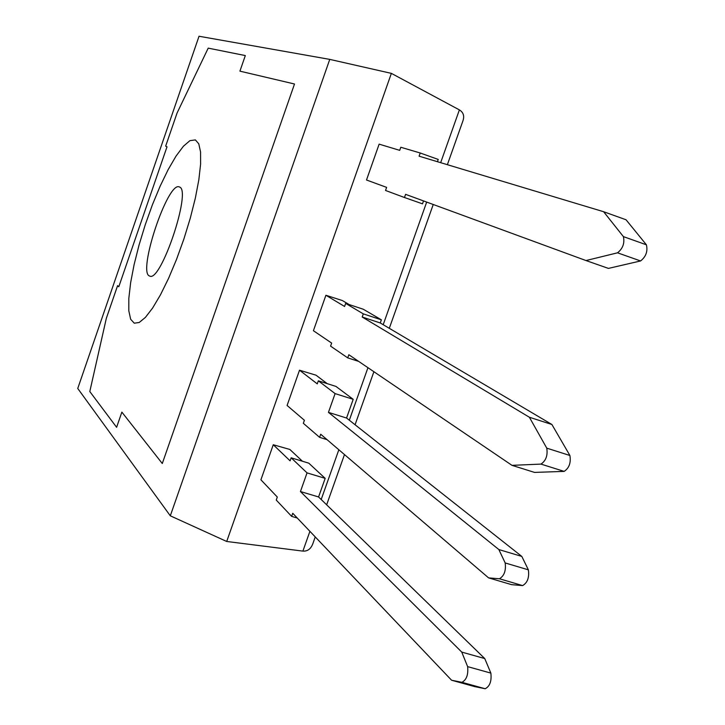<?xml version="1.0" encoding="UTF-8"?>
<svg xmlns="http://www.w3.org/2000/svg" width="725" height="725" viewBox="0 0 725 725"><rect width="100%" height="100%" fill="white"/><g stroke="black" fill="none" stroke-linecap="round" stroke-linejoin="round"><path stroke-width="1.09" d="M195.378 139.907L198.777 143.822L200.562 152.005L200.598 164.167L198.84 179.773L195.351 198.088L190.285 218.18L183.896 238.987L176.528 259.405L168.572 278.355L160.461 294.848L152.603 308.062L145.399 317.405L139.2 322.489L134.27 323.196L130.645 319.245L128.814 310.798L128.823 298.392L130.627 282.732L134.098 264.652L139.055 245.014L145.245 224.768L152.377 204.849L160.134 186.171L168.146 169.65L176.039 156.093L183.416 146.233L189.905 140.668L195.378 139.907M239.921 71.15L294.504 84L162.291 463.52L121.863 412.117L116.607 427.297L89.8 391.536L106.33 318.338L117.595 285.65L118.791 286.756L167.013 146.794L165.653 146.16L177.054 113.055L208.211 48.14L245.322 55.571L239.921 71.15M349.142 304.554L342.363 300.549L325.906 295.265L313.417 330.718L331.66 343.088L330.582 346.133L347.728 357.878L358.667 361.394M325.906 295.265L344.583 306.467L345.662 303.413L363.298 313.871L362.192 317.015L380.263 322.969L551.897 424.497L569.904 455.499C571.092 462.758 569.17 468.06 564.132 471.386L534.543 472.41L511.995 465.35L348.843 354.733L347.728 357.878M363.298 313.871L381.377 319.825L380.263 322.969M345.662 303.413L363.252 309.222L381.377 319.825M362.192 317.015L529.377 417.247L546.768 448.141C547.882 455.409 545.952 460.728 540.986 464.1L511.995 465.35M529.377 417.247L551.897 424.497M302.443 461.245L289.828 449.446L273.262 444.733L260.909 479.805L277.303 497.042L276.243 500.06L291.649 516.381L297.277 518.04M273.262 444.733L290.091 460.837L291.16 457.81L307.047 472.881L300.44 491.541L461.752 652.092L467.625 666.619C468.432 674.622 466.537 679.86 461.934 682.316L451.575 680.222L292.746 513.273L291.649 516.381M291.16 457.81L308.796 463.175L325.172 478.364L318.574 496.96L484.753 658.563L490.861 673.108C491.758 681.11 489.864 686.321 485.179 688.75L474.585 686.584L451.575 680.222M461.752 652.092L484.753 658.563M307.047 472.881L325.172 478.364M300.44 491.541L318.574 496.96M327.192 383.634L316.028 375.197L299.516 370.203L287.091 405.465L304.409 420.282L303.34 423.309L319.607 437.356L327.038 439.649M299.516 370.203L317.26 383.869L318.338 380.824L335.095 393.603L328.452 412.371L346.559 418.035L521.81 556.419L528.371 569.841C529.404 577.49 527.501 582.746 522.643 585.601L511.569 584.649L488.605 577.888L320.713 434.239L319.607 437.356M335.095 393.603L353.193 399.321L346.559 418.035M318.338 380.824L335.947 386.416L353.193 399.321M328.452 412.371L498.854 549.55L505.18 562.944C506.132 570.593 504.228 575.868 499.452 578.768L488.605 577.888M498.854 549.55L521.81 556.419M404.468 197.517L405.592 194.345L585.981 260.547L617.528 252.817C622.847 248.539 624.805 243.138 623.4 236.613L603.617 211.718L419.095 156.183L420.219 152.993L400.798 147.257L399.702 150.347L379.13 144.148L366.506 179.999L386.624 187.385L385.537 190.467L404.468 197.517L422.503 203.834L423.527 200.925M603.617 211.718L626.037 219.766L646.419 244.814C647.914 251.348 645.957 256.722 640.565 260.955L608.42 268.404L585.981 260.547M420.219 152.993L438.235 159.446L437.438 161.702M199.031 36.25L329.757 59.387L170.302 515.81L77.747 388.473L199.031 36.25M179.628 187.068C191.753 190.675 160.633 283.067 149.685 276.044C137.052 273.352 167.638 181.15 179.265 186.905L179.628 187.068M315.248 536.926L312.865 543.641C310.889 548.925 307.563 551.417 302.896 551.109L226.708 541.475L170.302 515.81M226.708 541.475L391.364 73.37L329.757 59.387M391.364 73.37L459.387 109.892L440.664 162.672M447.37 164.693L462.958 120.785C464.571 115.955 463.375 112.321 459.387 109.892M540.986 464.1L564.132 471.386M546.768 448.141L569.904 455.499M467.625 666.619L490.861 673.108M461.934 682.316L485.179 688.75M499.452 578.768L522.643 585.601M505.18 562.944L528.371 569.841M623.4 236.613L646.419 244.814M617.528 252.817L640.565 260.955M426.681 202.085L383.199 324.7M367.947 367.693L349.323 420.219M338.847 449.754L321.193 499.516M309.91 531.316L302.896 551.109M433.242 204.495L389.298 328.316M373.892 371.717L355.069 424.759M344.484 454.575L326.649 504.817"/></g></svg>
